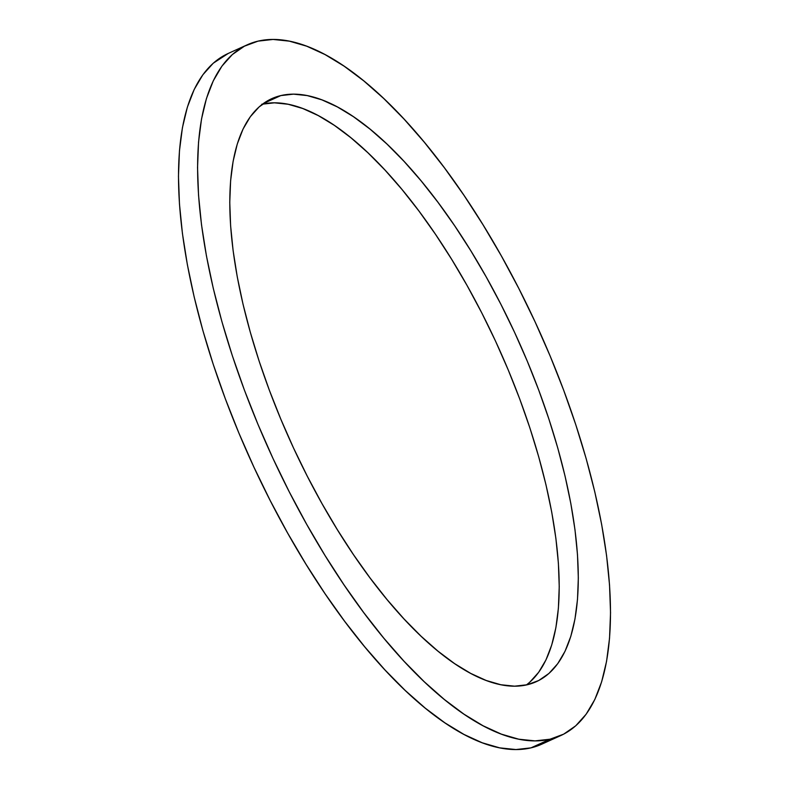 <?xml version="1.0" encoding="UTF-8"?>
<svg xmlns="http://www.w3.org/2000/svg" width="789" height="789" viewBox="0 0 789 789"><rect width="100%" height="100%" fill="white"/><g stroke="black" fill="none" stroke-linecap="round" stroke-linejoin="round"><path stroke-width="1.18" d="M280.815 95.587L263.418 103.487L280.815 95.587L269.335 99.838L259.137 106.9L250.35 116.683L243.032 129.09L237.272 144.022L233.11 161.331L230.605 180.829L229.767 202.349L230.605 225.684L233.11 250.596L237.262 276.85L243.022 304.199L250.34 332.376L259.127 361.115L269.315 390.131L280.805 419.137L293.469 447.876L307.207 476.053L321.882 503.412L337.337 529.666L353.442 554.588L370.031 577.923L386.945 599.443L404.037 618.961L421.119 636.269L438.033 651.201L454.622 663.628L470.727 673.411L486.192 680.473L500.857 684.744L514.596 686.174L527.269 684.753A320.117 124.563 -114.4 0 1 285.618 430.429A320.117 124.563 -114.4 0 1 271.722 98.674A320.117 124.563 -114.4 0 1 280.815 95.587A320.117 124.563 -114.4 0 1 522.466 349.902A320.117 124.563 -114.4 0 1 536.362 681.657A320.117 124.563 -114.4 0 1 527.269 684.753L538.759 680.493L548.947 673.441L557.744 663.657L565.052 651.241L570.822 636.309L574.974 619.01L577.489 599.502L578.327 577.982L577.489 554.657L574.984 529.735L570.822 503.481L565.062 476.132L557.754 447.955L548.957 419.225L538.769 390.21L527.289 361.194L514.615 332.455L500.877 304.278L486.211 276.929L470.747 250.665L454.651 225.753L438.053 202.418L421.139 180.888L404.057 161.38L386.975 144.071L370.051 129.13L353.462 116.713L337.357 106.919L321.902 99.858L307.227 95.587L293.488 94.157L280.815 95.587M541.836 744.155L530.958 747.864L550.051 739.204A379.292 147.592 -114.4 0 1 263.733 437.865A379.292 147.592 -114.4 0 1 247.273 44.795A379.292 147.592 -114.4 0 1 258.042 41.136L273.053 39.45L289.336 41.146L306.714 46.196L325.038 54.569L344.112 66.168L363.768 80.882L383.819 98.586L404.057 119.09L424.295 142.207L444.345 167.712L464.001 195.356L483.075 224.885L501.4 256.001L518.777 288.409L535.05 321.794L550.071 355.839L563.671 390.22L575.743 424.59L586.168 458.636L594.827 492.02L601.652 524.429L606.573 555.535L609.542 585.053L610.538 612.698L609.542 638.193L606.573 661.31L601.642 681.804L594.817 699.498L586.148 714.203L575.733 725.801L563.662 734.155L550.051 739.204L530.958 747.864A379.292 147.592 65.6 0 0 541.727 744.205L560.821 735.535A379.292 147.592 -114.4 0 1 550.051 739.204L535.031 740.881L518.758 739.194L501.37 734.135L483.055 725.772L463.971 714.173L444.315 699.448L424.275 681.755L404.027 661.241L383.789 638.133L363.749 612.619L344.093 584.974L325.009 555.456L306.694 524.34L289.307 491.932L273.033 458.547L258.023 424.492L244.412 390.121L232.341 355.74L221.926 321.695L213.267 288.31L206.442 255.912L201.511 224.796L198.542 195.278L197.546 167.643L198.542 142.138L201.52 119.031L206.442 98.526L213.277 80.843L221.936 66.128L232.36 54.54L244.432 46.176L258.042 41.136A379.292 147.592 -114.4 0 1 544.361 342.465A379.292 147.592 -114.4 0 1 560.821 735.535M247.273 44.795L228.179 53.465A379.292 147.592 65.6 0 0 244.639 446.535A379.292 147.592 65.6 0 0 530.958 747.864L515.947 749.55L499.664 747.854L482.286 742.804L463.962 734.431L444.888 722.832L425.232 708.118L405.181 690.414L384.943 669.91L364.705 646.793L344.655 621.288L324.999 593.644L305.925 564.115L287.6 532.999L270.223 500.591L253.95 467.206L238.929 433.161L225.329 398.78L213.257 364.41L202.832 330.364L194.173 296.98L187.348 264.571L182.427 233.465L179.458 203.947L178.462 176.302L179.458 150.807L182.427 127.69L187.358 107.196L194.183 89.502L202.852 74.797L213.267 63.199L228.297 53.405M529.863 682.1L538.65 672.317L545.968 659.91L551.728 644.978L555.89 627.669L558.395 608.171L559.233 586.651L558.395 563.316L555.89 538.404L551.738 512.15L545.978 484.801L538.66 456.624L529.873 427.885L519.685 398.869L508.195 369.863L495.531 341.124L481.793 312.947L467.118 285.588L451.663 259.334L435.558 234.412L418.969 211.077L402.055 189.557L384.963 170.039L367.881 152.731L350.967 137.799L334.378 125.372L318.273 115.588L302.808 108.527L288.143 104.256L274.404 102.826L261.731 104.247M526.352 684.96A320.117 124.563 65.6 0 0 498.382 347.347A320.117 124.563 65.6 0 0 262.648 104.04"/></g></svg>
